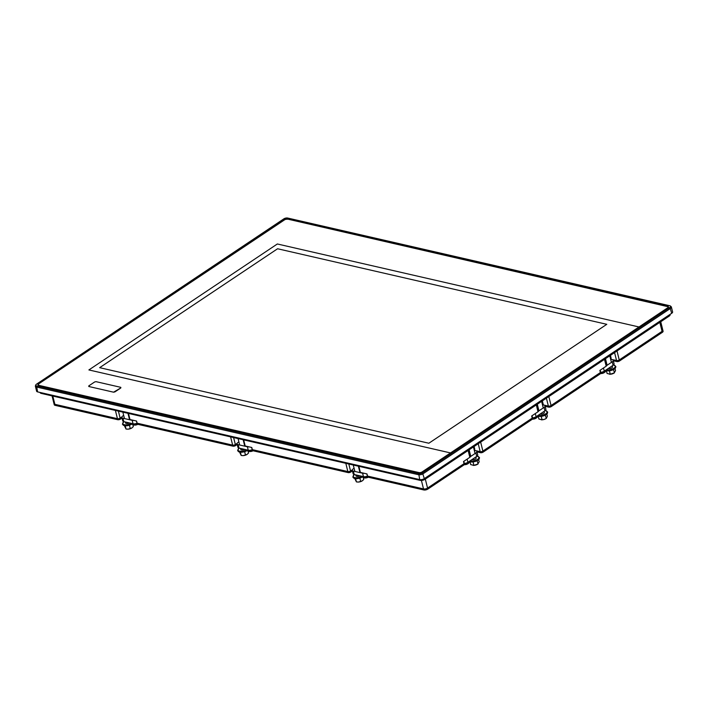 <?xml version="1.0" encoding="UTF-8"?>
<svg xmlns="http://www.w3.org/2000/svg" width="708" height="708" viewBox="0 0 708 708"><rect width="100%" height="100%" fill="white"/><g stroke="black" fill="none" stroke-linecap="round" stroke-linejoin="round"><path stroke-width="1.06" d="M118.404 411.118L120.13 418.109L121.944 416.897L120.13 418.109A1.947 0.832 166.1 0 1 117.439 418.676L54.852 404.312A2.929 1.248 166.1 0 1 53.985 403.693L52.056 395.887M464.014 463.085L464.041 463.687L427.552 488.077A2.929 1.248 166.1 0 1 423.508 488.927L367.523 476.077L366.744 473.873M464.138 464.085L464.298 464.714L464.041 463.687L427.552 488.077A2.929 1.248 166.1 0 1 423.508 488.918L367.523 476.077L366.992 473.935L360.39 472.413A1.947 0.832 166.1 0 1 359.814 472.006L358.372 466.191M348.814 463.997L350.549 470.997L352.363 469.785L350.549 470.997A1.947 0.832 166.1 0 1 347.849 471.555L252.314 449.633L251.535 447.438M352.442 470.926L350.796 472.024L350.549 470.997A1.947 0.832 166.1 0 1 347.849 471.555L252.314 449.633L251.791 447.491L245.18 445.978A1.947 0.832 166.1 0 1 244.605 445.562L243.171 439.748M233.605 437.562L235.339 444.553L237.153 443.341L235.339 444.553A1.947 0.832 166.1 0 1 232.649 445.12L137.113 423.189L136.325 420.995M237.233 444.482L235.596 445.58L235.339 444.553A1.947 0.832 166.1 0 1 232.649 445.12L137.113 423.189L136.582 421.048L129.98 419.534A1.947 0.832 166.1 0 1 129.405 419.127L127.962 413.313M660.741 321.742L662.83 330.167A2.929 1.248 166.1 0 1 662.83 330.167A2.929 1.248 166.1 0 1 662.051 331.344L619.235 359.965A1.947 0.832 166.1 0 1 616.544 360.522L611.199 359.345L610.517 355.31M605.11 358.929L606.712 365.399A1.947 0.832 166.1 0 1 606.19 366.186L599.862 370.408L600.393 372.55L551.054 405.525A1.947 0.832 166.1 0 1 548.364 406.091L543.018 404.914M600.366 371.957L600.393 372.55L551.054 405.525A1.947 0.832 166.1 0 1 548.364 406.091L543.346 404.941L542.337 400.878M536.93 404.498L538.531 410.967A1.947 0.832 166.1 0 1 538.009 411.755L531.69 415.977L532.221 418.118L482.883 451.093A1.947 0.832 166.1 0 1 480.183 451.66L474.838 450.483L474.165 446.447M532.186 417.525L532.221 418.118L482.883 451.093A1.947 0.832 166.1 0 1 480.192 451.66L475.183 450.562M468.749 450.058L470.351 456.536A1.947 0.832 166.1 0 1 469.838 457.315L463.51 461.545L464.041 463.687M474.749 448.81A4.779 2.044 -13.9 0 0 473.944 448.978M542.921 403.241A4.779 2.044 -13.9 0 0 542.124 403.418M611.101 357.673A4.779 2.044 -13.9 0 0 610.305 357.85M38.577 385.285L419.065 472.608A2.151 0.92 -13.9 0 0 422.021 471.988L667.856 307.688A2.151 0.92 -13.9 0 0 667.794 306.369L287.306 219.037A2.151 0.92 -13.9 0 0 284.342 219.666L38.515 383.966A2.151 0.92 -13.9 0 0 38.577 385.285M668.325 308.502L668.166 307.874M668.21 307.396A1.947 0.832 -13.9 0 0 667.706 306.626L287.306 219.037M35.4 386.303L36.604 391.188A3.319 1.416 -13.9 0 0 37.586 391.887L419.729 479.59A3.319 1.416 -13.9 0 0 424.304 478.635L671.715 313.272A3.319 1.416 -13.9 0 0 672.6 311.936L671.396 307.06A3.319 1.416 166.1 0 1 670.511 308.387L423.101 473.749A3.319 1.416 166.1 0 1 418.517 474.714L36.382 387.002A3.319 1.416 166.1 0 1 35.4 386.303A3.319 1.416 166.1 0 1 35.427 385.895L35.763 384.975A2.752 1.177 -13.9 0 0 36.55 385.895L418.685 473.599A2.752 1.177 -13.9 0 0 422.49 472.802L669.901 307.44A2.752 1.177 -13.9 0 0 670.458 306.051A2.752 1.177 -13.9 0 0 669.821 305.759L287.678 218.046A2.752 1.177 -13.9 0 0 283.881 218.843L36.471 384.205A2.752 1.177 -13.9 0 0 35.763 384.975M670.458 306.051L671.175 306.714A3.319 1.416 166.1 0 1 671.396 307.06M52.808 396.064L54.852 404.312L117.439 418.676L115.395 410.428M122.024 418.047L120.387 419.136A1.947 0.832 166.1 0 1 117.696 419.702L55.109 405.339A2.929 1.248 166.1 0 1 54.242 404.719L53.994 403.71M120.387 419.136L120.13 418.109A1.947 0.832 166.1 0 1 117.439 418.676L117.696 419.702M235.596 445.58A1.947 0.832 166.1 0 1 232.897 446.146L137.37 424.216L136.83 422.995M350.796 472.024A1.947 0.832 166.1 0 1 348.106 472.59L252.57 450.66L252.03 449.438M469.271 462.209A3.708 1.584 166.1 0 1 468.625 463.218A6.345 6.345 0 0 1 464.315 464.696L427.8 489.104A2.929 1.248 166.1 0 1 423.765 489.954L367.779 477.103L367.24 475.882M464.271 464.112L464.138 463.607M532.443 418.552L532.469 419.145L483.139 452.12A1.947 0.832 166.1 0 1 480.44 452.686L476.98 451.89M532.735 418.755L532.478 417.729L532.469 419.145M600.499 372.957L600.65 373.576L551.311 406.551A1.947 0.832 166.1 0 1 548.62 407.118L545.16 406.321M605.632 371.081A3.708 1.584 166.1 0 1 604.977 372.081A6.345 6.345 0 0 1 600.667 373.567L600.393 372.55M600.623 372.983L600.499 372.479M613.332 360.761L616.792 361.549A1.947 0.832 166.1 0 0 619.491 360.991L662.307 332.371A2.929 1.248 166.1 0 0 663.086 331.194L662.83 330.167A2.929 1.248 166.1 0 1 662.051 331.344L619.235 359.965A1.947 0.832 166.1 0 1 616.544 360.522L611.535 359.425M544.912 410.826L544.071 407.401A3.708 1.584 -13.9 0 0 545.054 405.914L545.903 409.339A3.708 1.584 166.1 0 1 544.912 410.826L536.089 416.729A3.708 1.584 166.1 0 1 532.513 417.888M545.054 405.914A3.708 1.584 -13.9 0 0 543.956 405.126L542.983 404.905A3.708 1.584 -13.9 0 0 542.47 404.826M544.071 407.401L538.54 411.1M537.452 416.64A3.708 1.584 166.1 0 1 536.806 417.649L536.806 417.649A3.708 1.584 166.1 0 1 532.558 419.083M544.098 411.375L544.346 412.401A2.443 1.044 166.1 0 1 543.027 413.738A2.443 1.044 166.1 0 1 540.337 414.091A2.443 1.044 166.1 0 1 540.124 414.03M546.824 414.091L547.355 416.251L546.31 418.384L545.275 415.145M544.558 415.481L541.257 416.437L542.089 419.773L538.912 419.048L538.213 416.216M541.142 416.277L540.7 416.41M541.319 419.817A3.903 1.664 -13.9 0 0 544.275 419.384L545.718 418.747A3.903 1.664 -13.9 0 0 545.806 418.685M542.089 419.773L544.275 419.384A3.903 1.664 -13.9 0 0 545.718 418.747M613.093 365.257L612.243 361.832A3.708 1.584 -13.9 0 0 613.234 360.345L614.075 363.77A3.708 1.584 166.1 0 1 613.093 365.257L604.26 371.16A3.708 1.584 166.1 0 1 600.623 372.32M613.234 360.345A3.708 1.584 -13.9 0 0 612.137 359.567L611.154 359.337A3.708 1.584 -13.9 0 0 610.65 359.257M612.243 361.832L606.712 365.532M605.659 370.231L604.977 372.081A3.708 1.584 166.1 0 1 600.729 373.523M612.73 369.912L609.438 370.868L610.269 374.213L607.092 373.479L606.384 370.656M609.5 374.249A3.903 1.664 -13.9 0 0 612.455 373.815A3.903 1.664 -13.9 0 0 613.889 373.178A3.903 1.664 -13.9 0 0 613.986 373.125M614.995 368.523L615.535 370.691L613.889 373.178M613.455 369.576L614.491 372.815L610.269 374.213M612.27 365.806L612.526 366.841A2.443 1.044 166.1 0 1 611.208 368.169A2.443 1.044 166.1 0 1 608.508 368.523A2.443 1.044 166.1 0 1 608.305 368.461M476.741 456.395L475.891 452.97A3.708 1.584 -13.9 0 0 476.873 451.483L477.723 454.908A3.708 1.584 166.1 0 1 476.741 456.395L467.908 462.297A3.708 1.584 166.1 0 1 464.271 463.457M476.873 451.483A3.708 1.584 -13.9 0 0 475.785 450.695L474.803 450.474A3.708 1.584 -13.9 0 0 474.298 450.394M475.891 452.97L470.36 456.669M469.307 461.359L468.625 463.218A3.708 1.584 166.1 0 1 464.377 464.652M476.378 461.05L473.086 462.005L473.909 465.342L470.731 464.616L470.032 461.784M473.139 465.386A3.903 1.664 -13.9 0 0 476.095 464.952A3.903 1.664 -13.9 0 0 477.537 464.306A3.903 1.664 -13.9 0 0 477.626 464.253M478.643 459.651L479.183 461.82L477.537 464.306M477.095 460.713L478.13 463.944L473.909 465.342M475.918 456.943L476.174 457.97A2.443 1.044 166.1 0 1 474.856 459.306A2.443 1.044 166.1 0 1 472.156 459.66A2.443 1.044 166.1 0 1 471.944 459.598M136.909 423.322A3.708 1.584 166.1 0 1 133.042 423.765L123.82 421.649A3.708 1.584 166.1 0 1 122.723 420.862L121.882 417.437A3.708 1.584 -13.9 0 0 122.971 418.224L123.82 421.649L122.422 424.154L123.325 425.243L125.714 425.782L128.75 425.411L132.077 423.977A5.434 2.319 166.1 0 1 129.591 425.163A5.434 2.319 166.1 0 1 122.873 423.835M133.042 423.765L132.192 420.34A3.708 1.584 -13.9 0 0 133.821 420.419M132.192 420.34L122.971 418.224M123.67 415.41L122.865 415.95A3.708 1.584 -13.9 0 0 121.882 417.437M137.759 424.304A3.708 1.584 166.1 0 1 133.458 424.959L133.458 424.959A3.708 1.584 166.1 0 1 132.414 424.375M129.334 422.915A2.443 1.044 166.1 0 1 126.953 423.517A2.443 1.044 166.1 0 1 125.537 422.933L125.298 421.986M127.245 429.172A3.903 1.664 -13.9 0 0 127.29 429.181A3.903 1.664 -13.9 0 0 128.228 429.154L126.015 429.039L124.351 425.632M132.874 424.765L133.325 426.623L131.883 427.942L128.228 429.154A3.903 1.664 -13.9 0 0 131.635 428.101A3.903 1.664 -13.9 0 0 131.67 428.075M130.334 424.897L129.458 425.313L130.29 428.659M129.458 425.136L127.307 425.694M125.201 425.756L126.015 429.039M670.007 314.414L670.087 314.733A3.416 1.46 166.1 0 1 669.184 316.104L430.11 475.882L429.871 474.909L430.145 475.865L424.88 479.387A3.416 1.46 166.1 0 1 420.163 480.378L41.188 393.391A3.416 1.46 166.1 0 1 40.179 392.674L40.126 392.471M663.688 318.635L663.936 319.609L663.67 318.653M287.218 219.303A1.947 0.832 -13.9 0 0 284.519 219.869L38.418 384.028M277.589 248.756L99.66 367.673L428.862 443.235L606.791 324.317L277.589 248.756L606.791 324.317L428.862 443.235L99.66 367.673L277.589 248.756M277.35 243.977L88.889 369.939L450.527 452.934L88.889 369.939L277.35 243.977L638.997 326.972L277.35 243.977M96.04 381.656L94.695 381.939L88.766 385.904L88.792 386.497L113.554 392.188L120.829 387.94L120.802 387.338L96.04 381.656L94.695 381.939L88.766 385.904L88.792 386.497L113.554 392.188L114.9 391.905L120.829 387.94L120.802 387.338L96.04 381.656M38.692 384.17A1.947 0.832 -13.9 0 0 38.4 385.232M252.11 449.766A3.708 1.584 166.1 0 1 248.251 450.208L239.03 448.093A3.708 1.584 166.1 0 1 237.932 447.306L237.083 443.881A3.708 1.584 -13.9 0 0 238.18 444.668L239.03 448.093L237.631 450.598L238.525 451.686L240.924 452.226L243.95 451.854L247.287 450.421A5.434 2.319 166.1 0 1 241.03 452.226A5.434 2.319 166.1 0 1 238.083 450.279M248.251 450.208L247.402 446.783A3.708 1.584 -13.9 0 0 249.021 446.854M247.402 446.783L238.18 444.668M238.879 441.854L238.074 442.394A3.708 1.584 -13.9 0 0 237.083 443.881M252.96 450.748A3.708 1.584 166.1 0 1 248.658 451.403L248.658 451.403A3.708 1.584 166.1 0 1 247.614 450.819M244.543 449.359A2.443 1.044 166.1 0 1 242.163 449.961A2.443 1.044 166.1 0 1 240.738 449.376L240.508 448.43M248.074 451.208L248.535 453.058L247.092 454.386L243.428 455.598A3.903 1.664 -13.9 0 0 246.88 454.518M242.455 455.616A3.903 1.664 -13.9 0 0 242.49 455.616A3.903 1.664 -13.9 0 0 243.428 455.598L241.216 455.483L239.552 452.067M240.41 452.2L241.216 455.483M245.534 451.341L244.667 451.757L245.49 455.094M244.667 451.571L242.508 452.138M367.319 476.201A3.708 1.584 166.1 0 1 363.452 476.643L354.23 474.528A3.708 1.584 166.1 0 1 353.142 473.749L352.292 470.324A3.708 1.584 -13.9 0 0 353.389 471.103L354.23 474.528L352.832 477.042L353.734 478.13L356.133 478.67L359.16 478.298L362.487 476.856A5.434 2.319 166.1 0 1 360 478.05A5.434 2.319 166.1 0 1 353.283 476.714M363.452 476.643L362.602 473.218A3.708 1.584 -13.9 0 0 364.231 473.298M362.602 473.218L353.389 471.103M354.089 468.289L353.274 468.829A3.708 1.584 -13.9 0 0 352.292 470.324M368.169 477.192A3.708 1.584 166.1 0 1 363.868 477.838L363.868 477.838A3.708 1.584 166.1 0 1 362.823 477.254M363.284 477.652L363.744 479.502L362.292 480.829L358.637 482.033A3.903 1.664 -13.9 0 0 362.045 480.98A3.903 1.664 -13.9 0 0 362.089 480.962M357.655 482.06A3.903 1.664 -13.9 0 0 358.637 482.033L356.425 481.918L354.761 478.511M359.744 475.794A2.443 1.044 166.1 0 1 357.363 476.395A2.443 1.044 166.1 0 1 355.947 475.811L355.717 474.873M360.744 477.776L359.868 478.192L360.699 481.537M359.868 478.192L357.717 478.573M355.611 478.643L356.425 481.918M358.876 466.306L360.39 472.413M348.106 472.59L345.814 463.306M243.676 439.872L245.18 445.978M232.897 446.146L230.604 436.871M128.467 413.428L129.98 419.534M421.419 480.466L423.765 489.954M425.322 479.086L427.8 489.104M617.013 350.973L619.491 360.991M616.792 361.549L614.579 352.593M606.19 366.186L604.49 359.337M548.833 396.542L551.311 406.551M548.62 407.118L546.399 398.161M538.009 411.755L536.319 404.905M480.652 442.102L483.139 452.12M480.44 452.686L478.227 443.73M469.838 457.315L468.138 450.474M659.829 322.352L662.307 332.371M671.715 313.272L669.901 307.44M424.304 478.635L422.49 472.802M419.729 479.59L418.685 473.599M37.586 391.887L36.55 385.895M55.109 405.339L54.852 404.312M131.962 423.517L132.051 423.88A3.903 1.664 166.1 0 0 137.343 424.216L137.113 423.189M252.57 450.66L252.314 449.633M362.372 476.395L362.461 476.758A3.903 1.664 166.1 0 0 367.753 477.095L367.523 476.077M535.301 413.56L536.089 416.729M537.478 415.8L537.54 416.038A3.903 1.664 166.1 0 1 532.735 418.826M545.275 410.56A5.266 2.248 166.1 0 1 545.541 410.613A5.266 2.248 166.1 0 1 545.585 413.914A5.266 2.248 166.1 0 1 538.204 415.313M547.125 411.959A5.434 2.319 166.1 0 1 546.187 414.587A5.434 2.319 166.1 0 1 540.921 416.384A5.434 2.319 166.1 0 1 537.496 415.87M603.481 367.992L604.26 371.16M605.721 370.47A3.903 1.664 166.1 0 1 600.915 373.258M613.447 364.992A5.266 2.248 166.1 0 1 613.712 365.045A5.266 2.248 166.1 0 1 613.765 368.346A5.266 2.248 166.1 0 1 606.384 369.744M615.305 366.399A5.434 2.319 166.1 0 1 614.358 369.018A5.434 2.319 166.1 0 1 609.101 370.815A5.434 2.319 166.1 0 1 605.676 370.311M467.13 459.129L467.908 462.297M469.36 461.607A3.903 1.664 166.1 0 1 464.554 464.395M477.095 456.129A5.266 2.248 166.1 0 1 477.36 456.182A5.266 2.248 166.1 0 1 477.413 459.483A5.266 2.248 166.1 0 1 470.032 460.881M478.944 457.527A5.434 2.319 166.1 0 1 478.006 460.156A5.434 2.319 166.1 0 1 472.749 461.952A5.434 2.319 166.1 0 1 469.324 461.439M131.343 423.375A5.266 2.248 166.1 0 1 124.343 424.72A5.266 2.248 166.1 0 1 123.935 421.676M424.88 479.387L424.632 478.413M41.188 393.391L41.011 392.674M420.163 480.378L419.977 479.635M669.184 316.104L668.936 315.131M252.544 450.651A3.903 1.664 166.1 0 1 247.26 450.323L248.658 451.403A6.345 6.345 0 0 0 253.048 450.766M246.543 449.819A5.266 2.248 166.1 0 1 239.552 451.164A5.266 2.248 166.1 0 1 239.136 448.111M361.753 476.254A5.266 2.248 166.1 0 1 354.761 477.608A5.266 2.248 166.1 0 1 354.345 474.555M600.658 372.16L600.172 370.204M532.478 417.729L531.991 415.773M464.298 463.298L463.82 461.342M537.54 416.038L536.806 417.649A6.345 6.345 0 0 1 532.496 419.136M537.301 404.241L538.938 410.835M541.62 401.365L543.248 407.95M545.355 410.49L547.673 412.038L547.39 413.419L545.47 415.038L541.257 416.357L537.522 415.959M605.482 358.682L607.11 365.266M609.792 355.797L611.42 362.381M613.535 364.921L615.854 366.47L615.571 367.85L613.641 369.479L609.429 370.788L605.694 370.39M469.13 449.81L470.758 456.403M473.44 446.925L475.068 453.518M477.174 456.058L479.502 457.607L479.21 458.979L477.289 460.607L473.077 461.917L469.342 461.519M132.051 423.88L133.458 424.959A6.345 6.345 0 0 0 137.839 424.331M122.865 412.144L124.458 418.561M238.074 438.579L239.658 445.005M362.461 476.758L363.868 477.838A6.345 6.345 0 0 0 368.257 477.21M353.274 465.023L354.867 471.448"/></g></svg>
